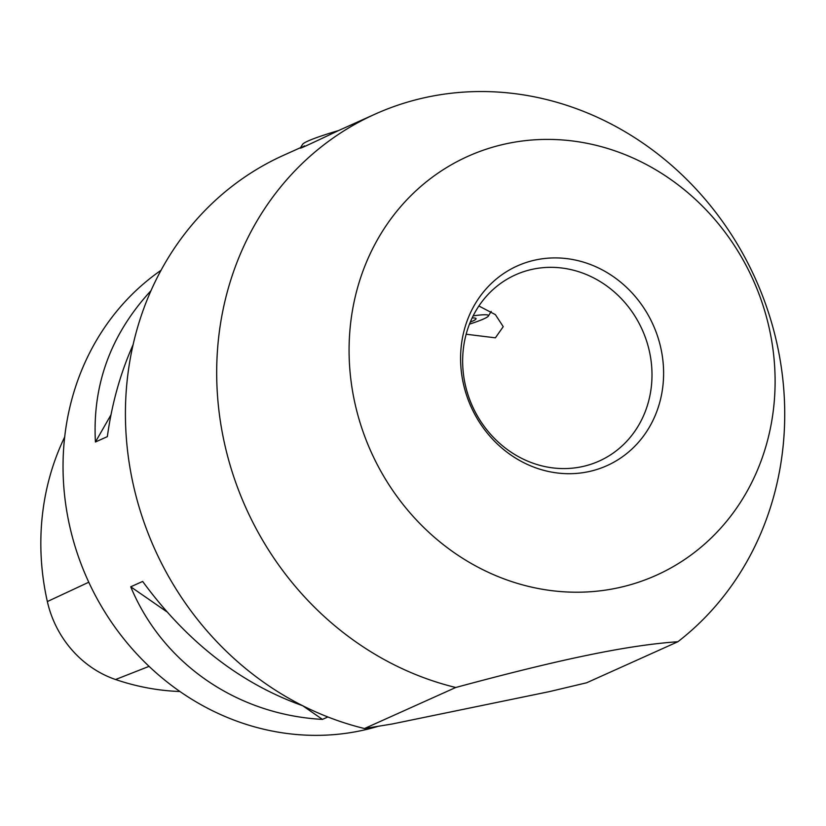 <?xml version="1.0" encoding="UTF-8"?>
<svg xmlns="http://www.w3.org/2000/svg" width="826" height="826" viewBox="0 0 826 826"><rect width="100%" height="100%" fill="white"/><g stroke="black" fill="none" stroke-linecap="round" stroke-linejoin="round"><path stroke-width="1.24" d="M300.23 148.174L302.543 144.405A76.56 6.257 166.3 0 1 338.546 130.57C305.413 146.336 294.077 151.437 304.546 145.851M473.143 315.862A63.798 5.214 -13.7 0 1 488.373 316.048A63.798 5.214 -13.7 0 1 469.457 324.164M472.121 317.969A51.036 4.171 -13.7 0 1 476.075 318.609A51.036 4.171 -13.7 0 1 473.979 320.436A51.036 4.171 -13.7 0 1 470.283 322.109A51.036 4.171 166.3 0 0 473.979 320.426A51.036 4.171 166.3 0 0 476.075 318.599M478.894 306.002L495.373 314.613L503.23 326.662L495.383 337.834L466.153 334.231M549.414 691.61L392.154 723.999L364.472 728.532L455.745 687.49C509.518 672.953 553.534 662.184 587.792 655.183C622.556 647.966 652.592 643.475 677.898 641.73L586.636 682.782L549.414 691.61M507.876 143.414A229.68 209.494 65.8 0 0 356.089 408.24A229.68 209.494 65.8 0 0 616.31 588.205A229.68 209.494 65.8 0 0 768.097 323.379A229.68 209.494 65.8 0 0 507.876 143.414M677.898 641.73A306.24 279.322 65.8 0 0 740.468 249.473A306.24 279.322 65.8 0 0 375.118 114.122A306.24 279.322 65.8 0 0 219.85 417.76A306.24 279.322 65.8 0 0 455.745 687.49M465.761 386.816A102.083 93.111 -114.2 0 1 515.455 274.862A102.083 93.111 -114.2 0 1 648.885 349.099A102.083 93.111 -114.2 0 1 599.191 461.053A102.083 93.111 -114.2 0 1 465.761 386.816M660.263 345.588A109.445 99.822 65.8 0 0 490.634 284.144A109.445 99.822 65.8 0 0 535.382 467.702A109.445 99.822 65.8 0 0 660.263 345.588M300.561 147.648L283.845 155.164A306.24 279.322 65.8 0 0 128.588 458.802A306.24 279.322 65.8 0 0 364.472 728.532M179.954 691.517A247.986 226.19 -114.2 0 1 115.568 679.519A101.247 92.347 -114.2 0 1 47.35 601.555A247.986 226.19 -114.2 0 1 64.696 436.964M377.957 726.374A255.193 232.767 -114.2 0 1 89.941 584.694A255.193 232.767 -114.2 0 1 161.029 270.298M133.079 344.752C120.42 373.156 111.84 403.78 107.349 436.634L95.424 441.993C92.295 384.72 110.818 334.262 151.013 290.638M327.85 716.968L322.45 719.394C236.701 714.707 162.588 663.454 130.725 586.801L142.65 581.432C187.13 642.081 240.459 683.505 302.626 705.703M322.45 719.394L302.76 705.776M166.656 611.653L130.725 586.801M95.424 441.993L110.963 414.879M47.35 601.555L88.774 582.216M115.568 679.519L149.072 666.355M488.373 316.048L491.202 311.423M338.619 130.529L375.118 114.122"/></g></svg>
